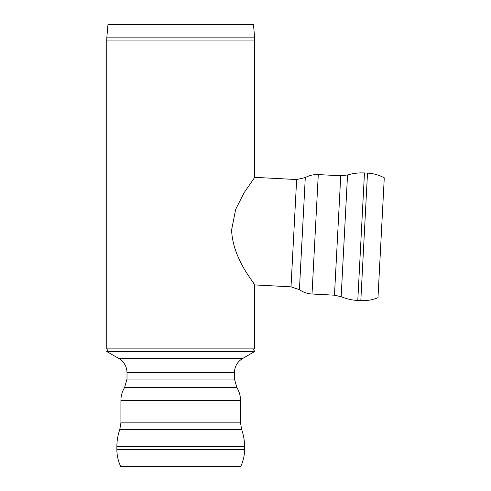 <?xml version="1.0" encoding="UTF-8"?>
<svg xmlns="http://www.w3.org/2000/svg" width="491" height="491" viewBox="0 0 491 491"><rect width="100%" height="100%" fill="white"/><g stroke="black" fill="none" stroke-linecap="round" stroke-linejoin="round"><path stroke-width="0.74" d="M254.584 37.132L253.479 24.55L107.965 24.55L106.86 37.132L254.584 37.132L254.706 177.343L244.107 192.724L235.674 209.344L231.599 229.923C232.562 259.358 255.713 284.608 254.706 284.927L252.718 282.043M291.01 286.83L299.418 289.702L305.292 177.558L296.638 179.54L291.01 286.83L254.706 284.927L254.706 348.88L106.731 348.88L106.731 40.066L254.706 40.066M244.573 449.455L116.87 449.455C116.883 455.409 118.165 461.074 120.706 466.45L240.737 466.45C243.278 461.074 244.555 455.409 244.573 449.455L244.573 446.429C244.561 440.66 243.591 435.063 241.676 429.625L119.761 429.625C117.852 435.063 116.883 440.66 116.87 446.429L244.573 446.429M240.522 422.868L120.921 422.868L120.921 400.386L240.522 400.386L240.522 422.868L241.676 429.625M234.44 379.027L127.003 379.027L127.003 372.43L234.44 372.43L234.44 379.027L236.871 387.571C239.277 391.505 240.498 395.777 240.522 400.386M242.548 358.534L118.896 358.534L106.731 351.513L254.706 351.513L242.548 358.534C237.392 361.738 234.692 366.366 234.44 372.43M253.19 348.88L254.706 351.513M357.786 300.474L360.817 300.633L367.501 173.102L364.469 172.949C358.712 172.66 353.072 173.329 347.536 174.956L341.159 296.705C346.486 298.902 352.035 300.161 357.786 300.474L364.469 172.949M299.418 289.702C303.217 292.317 307.421 293.753 312.018 294.017L334.475 295.195L340.736 175.76L347.536 174.956M360.817 300.633C366.759 300.928 372.479 299.946 377.984 297.693L384.269 177.828C379.027 175.005 373.436 173.433 367.501 173.102M127.003 379.027L124.573 387.571L236.871 387.571M312.018 294.017L318.278 174.587L340.736 175.76M106.731 40.066L106.86 37.132M116.87 449.455L116.87 446.429M120.921 422.868L119.761 429.625M124.573 387.571C122.161 391.505 120.946 395.777 120.921 400.386M118.896 358.534C124.051 361.738 126.752 366.366 127.003 372.43M108.253 348.88L106.731 351.513M334.475 295.195L341.159 296.705M305.292 177.558C309.348 175.361 313.675 174.366 318.278 174.587M296.638 179.54L254.706 177.343"/></g></svg>
